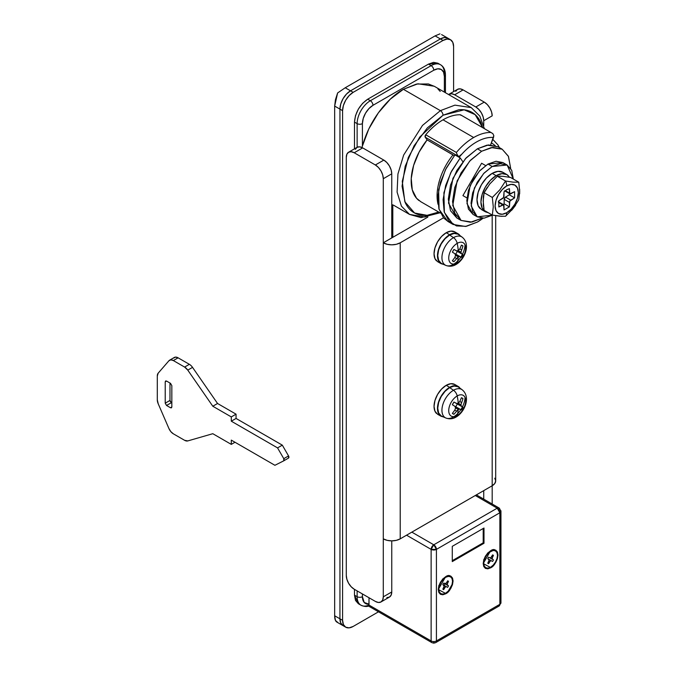 <?xml version="1.0" encoding="UTF-8"?>
<svg xmlns="http://www.w3.org/2000/svg" width="677" height="677" viewBox="0 0 677 677"><rect width="100%" height="100%" fill="white"/><g stroke="black" fill="none" stroke-linecap="round" stroke-linejoin="round"><path stroke-width="1.02" d="M461.883 154.102L458.667 156.734M445.119 583.752A1.87 1.083 120 0 0 445.364 584.031L447.48 585.258A1.87 1.083 -60 0 1 447.48 583.134L448.487 581.348L447.632 580.849L446.583 582.618L447.48 583.134L446.583 582.618A1.87 1.083 -60 0 1 445.669 583.574A1.87 1.083 -60 0 1 444.747 583.676A1.87 1.083 120 0 0 445.669 583.574A1.87 1.083 120 0 0 446.583 582.618L447.632 580.849A4.857 2.81 -60 0 1 448.487 581.348L447.108 584.412L448.487 585.876A4.857 2.81 -60 0 1 447.632 587.365L446.583 586.807A1.87 1.083 120 0 0 445.669 586.908A1.87 1.083 120 0 0 444.747 587.873L443.706 589.633A4.857 2.81 -60 0 1 442.851 589.134L444.222 586.079L442.851 584.606A4.857 2.81 -60 0 1 443.706 583.117L444.747 583.676L443.706 583.117M442.919 578.894L445.669 577.303A9.715 5.611 -60 0 1 452.541 581.272A9.715 5.611 -60 0 1 445.669 593.17A9.715 5.611 -60 0 1 438.798 589.21A9.715 5.611 -60 0 1 445.669 577.303L442.919 578.894M445.398 593.323L438.264 589.515L445.669 576.694L448.504 575.712L450.899 576.178L452.507 578.023L453.074 580.968L452.507 584.564L450.899 588.262L448.504 591.503L445.669 593.788L442.834 594.77L440.439 594.304L438.831 592.46L438.264 589.515L438.831 585.918L440.439 582.22L442.834 578.979L445.669 576.694C449.164 574.189 451.635 575.611 453.074 580.968C451.635 587.974 449.164 592.248 445.669 593.788L445.398 593.323M490.055 557.814A1.87 1.083 120 0 0 490.3 558.093L492.416 559.312A1.87 1.083 -60 0 1 492.416 557.196L491.519 556.68A1.87 1.083 -60 0 1 490.605 557.636A1.87 1.083 -60 0 1 489.683 557.738A1.87 1.083 120 0 0 490.605 557.636A1.87 1.083 120 0 0 491.519 556.672L492.56 554.912A4.857 2.81 -60 0 1 493.423 555.402L492.044 558.474L493.423 559.938A4.857 2.81 -60 0 1 492.56 561.428L491.519 560.861A1.87 1.083 120 0 0 490.605 560.971A1.87 1.083 120 0 0 489.691 561.918L488.642 563.687A4.857 2.81 -60 0 1 487.778 563.196L489.158 560.133L487.778 558.66A4.857 2.81 -60 0 1 488.642 557.171L489.683 557.738L488.642 557.171M368.508 606.042L431.909 642.651L433.779 643.15L435.641 642.651A3.74 2.158 -120 0 0 436.42 640.941A3.74 2.158 180 0 1 433.779 641.568A3.74 2.158 0 0 0 436.42 640.941L436.42 549.377A3.74 2.158 180 0 1 431.131 549.377A3.74 2.158 -60 0 1 433.779 544.799L411.836 532.139L433.779 544.799L431.131 549.377L406.555 535.185L431.131 549.377L431.131 640.941A3.74 2.158 120 0 0 431.901 642.651A3.74 2.158 -60 0 1 431.131 640.941L368.923 605.018L369.016 597.749L369.016 604.189A14.953 8.632 -60 0 1 362.415 596.682L362.415 593.941L362.415 596.682L364.218 602.462L369.016 604.189L368.923 605.018L431.131 640.941A3.74 2.158 0 0 0 433.779 641.568L433.779 643.15L433.779 641.568A3.74 2.158 180 0 1 431.131 640.941L431.131 549.377L436.42 549.377L499.854 512.751L500.946 511.228L500.946 602.792L499.076 606.025A3.74 2.158 -120 0 0 499.854 604.316L499.854 512.751L436.42 549.377L436.42 640.941L499.854 604.316A3.74 2.158 0 0 0 500.946 602.792A3.74 2.158 180 0 1 499.854 604.316A3.74 2.158 60 0 1 499.084 606.025A3.74 2.158 60 0 1 497.798 606.101M438.061 204.361A45.037 26.005 -60 0 1 453.006 154.838A45.037 26.005 120 0 0 437.08 195.535M434.558 86.436L428.38 83.956L416.482 84.058L403.382 89.296L440.38 110.656L403.382 89.296C392.381 95.127 371.216 114.531 362.415 146.037L362.415 123.629A3.74 2.158 180 0 1 357.126 123.629L354.486 122.105L357.126 123.629L357.126 147.307L357.126 123.629A18.685 10.79 -60 0 1 370.344 100.738L367.696 99.214L370.344 100.738L431.131 65.644A18.685 10.79 -60 0 1 440.473 64.713A18.685 10.79 -60 0 1 444.349 73.268A3.74 2.158 180 0 1 445.441 74.8A3.74 2.158 180 0 1 444.349 76.323L444.349 92.089L444.349 76.323L443.545 72.117L441.252 69.477L437.824 68.809L433.779 70.222L372.985 105.316L368.94 108.582L365.512 113.211L363.219 118.492L362.415 123.629L362.415 146.037L368.796 128.935L378.384 112.822L390.274 99.189L403.382 89.296L417.921 83.779L434.219 86.241L471.217 107.601L454.919 105.147L440.38 110.656A3.74 2.158 60 0 1 443.029 115.234L464.16 109.818L475.161 114.641L482.625 127.564L480.873 122.588C478.8 117.993 475.838 114.582 471.996 112.365C468.154 110.148 463.72 109.285 458.701 109.784L443.029 115.234L427.348 127.885L414.062 145.817L405.176 166.288L402.062 186.192L405.176 202.499C407.258 207.094 410.22 210.496 414.062 212.713C417.895 214.931 422.33 215.794 427.348 215.294L438.73 212.07L427.052 215.328L414.595 213.018L404.838 201.721L402.265 181.36L408.316 157.462L419.765 137.033L443.029 115.234A3.74 2.158 -120 0 0 440.38 110.656L454.919 105.147L471.217 107.601L479.807 116.072L484.36 128.562M487.855 552.948L490.605 551.366A9.715 5.611 -60 0 1 497.477 555.335A9.715 5.611 -60 0 1 490.605 567.233A9.715 5.611 -60 0 1 483.733 563.264A9.715 5.611 -60 0 1 490.605 551.366L487.855 552.948M490.334 567.377L483.2 563.569L490.605 550.756L493.431 549.766L495.835 550.232L497.443 552.077L498.001 555.022L497.443 558.618L495.835 562.316L493.431 565.557L490.605 567.842L487.77 568.832L485.367 568.358L483.767 566.514L483.2 563.569L483.767 559.972L485.367 556.274L487.77 553.041L490.605 550.756C494.1 548.243 496.571 549.673 498.001 555.022C496.571 562.037 494.1 566.311 490.605 567.842L490.334 567.377M454.284 155.685L427.102 139.885A45.037 26.005 120 0 0 419.063 200.595M420.789 201.712L416.541 198.259L412.259 189.822L411.244 178.483L413.605 165.459L419.08 152.122L427.102 139.885L425.19 137.169L458.151 156.201L459.15 157.326A48.592 28.053 -60 0 1 493.508 137.49L490.656 144.844L493.821 135.637L492.864 133.665L490.986 132.48A52.332 30.211 120 0 0 473.688 137.516A52.332 30.211 -60 0 1 490.986 132.48L460.648 114.87A1.87 1.075 120 0 0 460.326 114.785A52.332 30.211 120 0 0 443.029 119.812L473.688 137.516A52.332 30.211 120 0 0 456.383 152.46L457.017 154.348L456.383 152.46A52.332 30.211 -60 0 1 473.688 137.516L443.029 119.812A52.332 30.211 120 0 0 425.723 134.765L456.383 152.46L425.723 134.765A52.332 30.211 -60 0 1 443.029 119.812A52.332 30.211 -60 0 1 460.326 114.785L460.978 115.335M495.2 145.555L491.434 142.83M483.996 528.018L483.996 543.276L452.278 561.588L452.278 546.331L483.996 528.018L452.278 546.331L452.278 561.588L483.996 543.276L483.2 542.819L452.278 560.674L483.2 542.819L483.996 543.276L483.996 528.018M453.006 154.838L427.102 139.885L425.19 137.169L425.723 134.765A1.87 1.083 120 0 0 425.19 137.169L458.143 156.192M392.804 204.733L392.804 237.314L392.804 204.733M337.62 92.952L345.236 87.765L435.099 35.881L439.982 33.85L435.099 35.881L345.236 87.765L350.517 90.82L440.38 38.936L435.099 35.881L440.38 38.936L350.517 90.82L346.472 94.086L343.044 98.707L340.751 103.996L339.947 109.132L339.947 618.812L334.658 615.757L334.658 106.077L339.947 109.132L339.947 618.812L340.751 623.018L343.044 625.658A14.953 8.632 -60 0 1 339.947 618.812L334.658 615.757L334.658 106.077L335.445 99.688L337.62 92.952L334.658 106.077L339.947 109.132A14.953 8.632 -60 0 1 350.517 90.82L345.236 87.765L337.62 92.952M450.501 39.723L447.861 38.191L444.425 37.531L440.38 38.936A14.953 8.632 -60 0 1 447.861 38.191A14.953 8.632 120 0 0 440.38 38.936L443.029 40.459A14.953 8.632 -60 0 1 450.501 39.723A14.953 8.632 -60 0 1 453.598 46.569L453.598 91.607L453.598 46.569L452.795 42.355L450.501 39.723L447.074 39.054L443.029 40.459L353.166 92.343L350.517 90.82A14.953 8.632 120 0 0 339.947 109.132L342.587 110.656A14.953 8.632 -60 0 1 353.166 92.343L350.517 90.82L440.38 38.936L443.029 40.459L353.166 92.343L349.112 95.609L345.685 100.238L343.391 105.519L342.587 110.656L342.587 620.335L339.947 618.812L339.947 109.132L342.587 110.656L342.587 620.335L339.947 618.812A14.953 8.632 120 0 0 343.044 625.658L340.751 623.018L339.947 618.812L339.947 109.132L340.751 103.996L343.044 98.707L346.472 94.086L350.517 90.82L440.38 38.936L444.425 37.531L447.861 38.191L441.59 34.578M337.62 622.324L335.445 620.411L334.658 615.757C334.692 619.125 335.42 621.224 336.841 622.07M354.486 595.159L357.126 596.682L357.126 590.886L357.126 596.682L354.486 595.159L355.493 600.414L358.353 603.715L354.486 595.159L354.486 589.362L354.486 595.159M431.131 65.644L428.49 64.112L431.131 65.644L370.344 100.738A18.685 10.79 120 0 0 357.126 123.629A3.74 2.158 0 0 0 362.415 123.629A14.953 8.632 -60 0 1 372.985 105.316A3.74 2.158 -120 0 0 370.344 100.738A3.74 2.158 60 0 1 372.985 105.316L433.779 70.222A3.74 2.158 -120 0 0 431.131 65.644A3.74 2.158 60 0 1 433.779 70.222A14.953 8.632 -60 0 1 444.349 76.323A3.74 2.158 0 0 0 445.441 74.8C445.297 69.917 443.638 66.549 440.473 64.713A18.685 10.79 120 0 0 431.131 65.644M437.96 89L440.228 91.437M362.407 146.054L361.992 147.527M438.924 212.18L424.944 217.021L409.543 214.423L401.427 206.146L397.094 192.099L397.932 173.981L403.661 155.05L422.482 125.431L440.38 110.656L422.482 125.431L403.661 155.05L397.932 173.981L397.094 192.099L401.427 206.146L409.543 214.423L421.035 217.622L439.991 212.798M476.363 494.879L499.076 507.995L497.206 508.182L475.271 495.513L497.206 508.182L433.779 544.799L497.206 508.182A3.74 2.158 -60 0 1 499.076 507.995A3.74 2.158 -60 0 1 499.854 509.705A3.74 2.158 180 0 1 500.946 511.228A3.74 2.158 180 0 1 499.854 512.751A3.74 2.158 -120 0 0 497.206 508.182L499.854 512.751L499.854 604.316L436.42 640.941A3.74 2.158 60 0 1 435.624 642.659A3.74 2.158 60 0 1 434.363 642.727M483.2 528.475L483.2 542.819L483.2 528.475M457.017 154.348L459.15 157.326C464.464 150.717 470.193 145.64 476.329 142.094C482.464 138.548 488.193 137.016 493.508 137.49L493.821 135.637L492.864 133.665M490.605 551.366L487.973 553.49L485.739 556.494L484.25 559.93L483.733 563.264L484.25 565.997L485.739 567.715L487.973 568.147L490.605 567.233L493.228 565.109L495.462 562.105L496.952 558.669L497.477 555.335L496.952 552.593L495.462 550.883L493.228 550.452L487.432 553.194M436.42 549.377L433.779 544.799A3.74 2.158 60 0 1 436.42 549.377M368.415 605.915L368.923 605.018L368.542 606.042L367.983 605.433A18.685 10.79 -60 0 1 361.069 605.28A18.685 10.79 -60 0 1 357.126 596.682A18.685 10.79 120 0 0 360.968 605.221M432.738 642.82A3.74 2.158 -60 0 1 431.901 642.642M362.415 596.682A3.74 2.158 180 0 1 357.126 596.682A3.74 2.158 0 0 0 362.415 596.682M487.778 558.66L488.786 559.287A1.87 1.083 -60 0 1 488.786 561.411L487.778 563.196L488.642 563.687L489.691 561.918L488.794 561.402L489.691 561.918A1.87 1.083 -60 0 1 490.605 560.971A1.87 1.083 -60 0 1 491.519 560.861L489.412 559.642A1.87 1.083 120 0 0 489.048 559.566M491.519 560.861L489.412 559.642L491.519 560.861M492.416 557.196L493.423 555.402L492.56 554.912L491.519 556.672L492.416 557.196M444.061 585.427L445.026 583.752M445.669 593.17L448.301 591.055L452.016 584.615L452.541 581.272L452.016 578.539L450.527 576.821L448.301 576.389L445.669 577.303L443.037 579.427L440.812 582.432L439.322 585.867L438.798 589.21L439.322 591.943L440.812 593.653L443.037 594.084L445.669 593.17M448.487 585.876L445.364 584.031L448.487 585.876M442.851 584.606L443.858 585.233A1.87 1.083 -60 0 1 443.85 587.357L442.851 589.134L443.706 589.633L444.747 587.873L443.85 587.348L444.747 587.873A1.87 1.083 -60 0 1 445.669 586.908A1.87 1.083 -60 0 1 446.583 586.807L444.467 585.588A1.87 1.083 120 0 0 444.112 585.512M445.001 583.193L446.38 584.657M445.517 586.147L443.553 585.69M433.703 544.85L433.111 545.18L433.703 544.85M506.726 189.704L509.409 188.663L506.726 189.704L504.043 191.76L503.586 197.506L498.839 200.773L498.839 206.967L503.586 204.75L504.043 209.963L509.409 206.866L509.857 201.128L514.605 197.862L510.771 200.155L505.482 197.109L510.771 200.155A1.87 1.083 -60 0 0 509.476 202.406L504.187 199.351L509.476 202.406L509.409 206.866L504.043 209.963L503.976 205.58A1.87 1.083 -60 0 0 503.586 204.75A1.87 1.083 -60 0 0 502.672 204.826L498.517 202.431L502.672 204.826L498.839 206.967L498.839 200.773L502.672 198.479A1.87 1.083 -60 0 0 503.976 196.228L504.043 191.76L506.726 189.704M504.28 173.312A21.495 12.406 120 0 0 492.187 173.371L496.148 175.665A21.495 12.406 -60 0 1 508.241 175.605M510.517 177.45L518.76 182.198L513.107 182.155L505.55 181.013L497.333 176.274L505.55 181.013A9.554 5.518 60 0 1 506.726 185.921A16.4 9.47 -60 0 1 518.32 192.623A16.4 9.47 -60 0 1 506.726 212.705A9.554 5.518 60 0 1 505.541 216.259L513.09 208.592L518.76 199.817L519.708 191.549L518.76 182.198L513.107 182.155L505.55 181.013L499.888 189.772L492.331 197.456L484.114 192.717L489.776 183.958L497.333 176.274L500.878 176.164M489.776 183.958L497.333 176.274L502.986 176.316L510.543 177.459L518.76 182.198M519.665 193.681L519.665 189.281M511.685 210.285L515.569 205.317M487.33 187.174L484.114 192.717L483.344 196.618L483.344 205.52L484.114 210.335L483.175 200.976L484.114 192.717L492.331 197.456L493.271 206.815L492.331 215.074L484.114 210.335L492.331 215.074L502.012 216.369M505.541 216.259A9.554 5.518 -120 0 0 506.726 212.705A16.4 9.47 -60 0 1 495.124 206.011A16.4 9.47 -60 0 1 506.726 185.921A9.554 5.518 -120 0 0 505.55 181.013L499.888 189.772L492.331 197.456L493.271 206.815L492.331 215.074L499.88 216.208L505.541 216.259M506.726 212.705L502.283 214.254L498.526 213.517L496.013 210.632L495.124 206.011L496.013 200.375L498.526 194.578L502.283 189.509L506.726 185.921L511.16 184.381L514.926 185.109L517.44 188.003L518.32 192.623L517.44 198.251L514.926 204.048L511.16 209.125L506.726 212.705M509.324 194.815L505.482 197.109L509.324 194.815L514.605 197.862L514.605 191.667L509.857 193.884L509.409 188.663L509.476 193.055L505.313 190.652L509.476 193.055A1.87 1.083 -60 0 0 509.857 193.884A1.87 1.083 -60 0 0 510.771 193.808L514.605 191.667L514.605 197.862L509.324 194.815L509.553 193.707M509.586 177.247L506.895 174.598L501.97 173.642L496.148 175.665L490.334 180.361L485.409 187.004L482.109 194.604L480.958 201.983L482.109 208.034L485.409 211.825L488.354 212.781M484.063 210.826A21.495 12.406 -60 0 1 482.532 193.284A21.495 12.406 -60 0 1 496.148 175.665L492.187 173.371A21.495 12.406 120 0 0 478.571 190.99A21.495 12.406 120 0 0 480.095 208.533M485.409 211.825L481.44 209.54L478.148 205.749L476.989 199.698L478.148 192.31L481.44 184.719L486.374 178.068L492.187 173.371L498.001 171.349L502.935 172.313L506.895 174.598M504.12 203.819L504.187 199.351L505.482 197.109A1.87 1.083 120 0 0 504.187 199.351L504.12 203.819L509.409 206.866L504.12 203.819L503.282 204.572M509.857 193.884L504.577 190.829L505.482 190.753M443.494 217.816L400.209 242.806L400.209 538.85L492.187 485.747L492.187 215.337L492.187 485.747L400.209 538.85L396.324 540.348L391.755 540.872L387.176 540.348L383.292 538.85L383.292 178.72L382.691 174.861L380.973 170.9L378.401 167.431L375.363 164.985L354.215 152.774L351.185 151.716L348.613 152.215L346.895 154.195L346.285 157.352L346.285 575.475L346.285 157.352A11.213 6.474 60 0 1 348.613 152.215A11.213 6.474 60 0 1 354.215 152.774L375.363 164.985L383.825 160.102L386.855 162.548L389.427 166.017L391.145 169.978L391.755 173.828L391.755 237.923L427.813 217.105L383.292 242.806L383.292 538.85A11.958 6.905 0 0 0 400.209 538.85L400.209 242.806A11.958 6.905 180 0 1 383.292 242.806L391.755 237.923L391.755 173.828A11.213 6.474 -120 0 0 383.825 160.102L362.677 147.891L383.825 160.102L375.363 164.985A11.213 6.474 60 0 1 383.292 178.72L391.755 173.828L383.292 178.72L383.292 242.806L387.176 244.304L391.755 244.829L396.324 244.304L400.209 242.806L443.494 217.816M494.777 478.216L495.691 480.865L494.777 483.505L492.187 485.747A11.958 6.905 0 0 0 495.691 480.865L495.691 215.709M355.349 149.312L357.067 147.332L359.639 146.833L362.677 147.891L354.215 152.774L362.677 147.891A11.213 6.474 -120 0 0 357.067 147.332L348.613 152.215M380.973 601.971L382.691 599.991L383.292 596.835A11.213 6.474 60 0 1 380.973 601.971A11.213 6.474 60 0 1 375.363 601.413L354.215 589.21A11.213 6.474 60 0 1 346.285 575.475L346.895 579.326L348.613 583.286L351.185 586.756L354.215 589.21L375.363 601.413L378.401 602.471L380.973 601.971L389.427 597.089A11.213 6.474 -120 0 0 391.755 591.952L391.755 540.872L391.755 591.952L391.145 595.108L389.427 597.089L386.855 597.588M383.292 596.835L383.292 538.85L383.292 596.835L391.755 591.952L383.292 596.835M463.11 89.906L484.258 102.109L487.296 104.563L489.869 108.032L491.587 111.993L492.187 115.843L483.733 120.726L483.124 116.876L481.406 112.915L478.834 109.446L475.804 106.991L454.656 94.788L451.618 93.731L448.597 94.543A11.213 6.474 60 0 1 449.046 94.23A11.213 6.474 60 0 1 454.656 94.788L475.804 106.991L484.258 102.109L463.11 89.906L454.656 94.788L463.11 89.906A11.213 6.474 -120 0 0 457.508 89.347L460.081 88.848L463.11 89.906M492.187 485.747L492.187 504.018L492.187 485.747M455.79 91.327L457.508 89.347L449.046 94.23M483.733 125.592L483.733 120.726L483.733 125.592M483.733 499.127L483.733 490.63L483.733 499.127M492.187 115.843A11.213 6.474 -120 0 0 484.258 102.109L475.804 106.991A11.213 6.474 60 0 1 483.733 120.726L492.187 115.843M448.106 221.582L443.528 217.867L438.908 208.761L437.816 196.525L440.355 182.468L446.27 168.082L454.919 154.889L445.364 169.842L438.628 189.704L439.077 209.362L447.802 221.404L453.091 224.459L444.366 212.409L443.909 192.75L450.645 172.897L460.208 157.936L454.919 154.889L460.208 157.936L462.848 161.701L460.208 157.936L451.551 171.137L445.644 185.523L443.096 199.58L444.197 211.808L448.817 220.914L456.467 225.932L466.343 226.321L477.387 222.056L465.488 226.465L453.091 224.459M483.107 218.214L477.387 222.056A48.592 28.053 -60 0 0 483.082 218.214M283.815 460.783L288.504 458.075A1.87 1.083 -120 0 0 288.537 458.058A1.87 1.083 -120 0 0 288.546 455.926L282.309 445.144L236.061 418.445L236.061 414.172L217.554 403.492L192.539 367.374A7.472 4.316 -120 0 0 189.365 364.319L184.609 367.069A7.472 4.316 60 0 1 187.774 370.116L192.539 367.374L187.774 370.116L212.798 406.234L231.297 416.914L231.297 421.187L277.553 447.895L283.79 458.676A1.87 1.083 60 0 1 283.781 460.809A1.87 1.083 60 0 1 283.748 460.825L274.913 465.294L231.297 440.109L231.297 444.383L212.798 433.703L187.774 440.922A7.472 4.316 60 0 1 184.609 440.312L173.337 433.813A7.472 4.316 60 0 1 168.937 428.558L158.223 403.814A7.472 4.316 60 0 1 157.292 399.811L157.292 376.04A7.472 4.316 60 0 1 158.181 373.162L168.895 360.79A7.472 4.316 60 0 1 169.614 360.181A7.472 4.316 60 0 1 173.337 360.562L184.609 367.069L189.365 364.319L178.093 357.82L173.337 360.562L178.093 357.82A7.472 4.316 -120 0 0 174.37 357.439L169.605 360.189M235.004 442.25L231.297 444.383L235.004 442.25M173.659 358.048L175.571 357.101L178.093 357.82L189.365 364.319A7.472 4.316 60 0 1 192.539 367.374L217.554 403.492L212.798 406.234L217.554 403.492L236.061 414.172L231.297 416.914L236.061 414.172L236.061 418.445L231.297 421.187L236.061 418.445L282.309 445.144L277.553 447.895L282.309 445.144L288.546 455.926L283.79 458.676L288.546 455.926L288.504 458.075M187.774 370.116L212.798 406.234L231.297 416.914L231.297 421.187L277.553 447.895L283.79 458.676L283.748 460.825L274.913 465.294L231.297 440.109L231.297 444.383L212.798 433.703L187.774 440.922L184.609 440.312L173.337 433.813L170.841 431.647L168.937 428.558L158.223 403.814L157.292 399.811L157.292 376.04L158.181 373.162L168.895 360.79L170.807 359.842L173.337 360.562L184.609 367.069L187.774 370.116M171.298 402.722L169.978 400.437L169.978 383.038L169.978 400.437L165.222 403.179L166.542 405.472L170.511 407.757L171.442 407.85L171.831 406.995L171.831 385.636L170.511 383.343L166.542 381.058L165.611 380.965L165.222 381.82L165.222 403.179L165.222 381.82L166.542 381.058L165.222 381.82L165.611 380.965L166.542 381.058L170.511 383.343L171.831 385.636L171.831 406.995L171.442 407.85L170.511 407.757L171.831 406.995L170.511 407.757L166.542 405.472L171.306 402.722L171.831 403.027L171.306 402.722L166.542 405.472L165.222 403.179L169.978 400.437L170.367 401.74M353.166 626.445A14.953 8.632 -60 0 1 345.685 627.181A14.953 8.632 -60 0 1 342.587 620.335L343.391 624.541L345.685 627.181L349.112 627.85L353.166 626.445L378.494 611.813L353.166 626.445M437.833 63.189L433.542 62.36L428.49 64.112L367.696 99.214L362.644 103.293L358.353 109.073L355.493 115.682L354.486 122.105L354.486 148.83L354.486 122.105C355.323 112.416 359.732 104.783 367.696 99.214L428.49 64.112L437.833 63.189L440.473 64.713M459.488 235.376A16.823 9.715 120 0 0 449.638 235.029L453.497 237.644A16.341 9.436 -60 0 1 463.068 237.991A16.341 9.436 120 0 0 453.497 237.644A5.983 3.453 60 0 1 457.203 243.348A11.983 6.914 -60 0 1 465.674 248.239A11.983 6.914 -60 0 1 457.203 262.913A5.983 3.453 60 0 1 456.112 264.436A5.983 3.453 60 0 1 453.497 264.335A16.341 9.436 -60 0 1 444.721 264.732A16.341 9.436 -60 0 1 442.995 251.472A16.341 9.436 -60 0 1 453.497 237.644A16.341 9.436 120 0 0 442.995 251.472A16.341 9.436 120 0 0 444.721 264.732M453.988 264.038A16.341 9.436 120 0 0 465.04 244.888M454.834 253.655L452.388 252.166L453.962 249.441L462.983 254.654L457.356 251.404L455.782 254.12L457.356 251.404L462.983 254.654L461.418 257.37L453.717 253.012L461.418 257.37L454.834 253.655L459.801 256.524L458.244 256.845A44.86 25.895 60 0 1 457.203 262.913A11.983 6.914 120 0 0 465.674 248.239A11.983 6.914 120 0 0 457.203 243.348A44.86 25.895 60 0 1 458.244 250.617L459.801 248.899L461.418 245.142A9.156 5.289 -60 0 1 462.983 246.047L460.935 252.174L461.443 253.68L462.983 254.654A9.156 5.289 -60 0 1 461.418 257.37L459.801 256.524L458.236 256.845L453.962 261.677A9.156 5.289 -60 0 1 452.388 260.772L454.834 257.497L455.545 255.288L454.834 253.655L452.388 252.166A9.156 5.289 -60 0 1 453.962 249.441L456.476 250.812L458.244 250.617A44.86 25.895 -120 0 0 457.203 243.348A11.983 6.914 120 0 0 448.733 258.022A11.983 6.914 120 0 0 457.203 262.913A44.86 25.895 -120 0 0 458.244 256.845L453.962 261.677L452.388 260.772L454.834 257.497L456.476 258.445L454.834 257.497M455.875 232.685A17.196 9.927 120 0 0 446.194 232.736L449.638 234.716A17.196 9.927 -60 0 1 459.311 234.674M439.957 262.845A17.196 9.927 -60 0 1 438.738 248.814A17.196 9.927 -60 0 1 449.638 234.716L446.194 232.736A17.196 9.927 120 0 0 435.303 246.834A17.196 9.927 120 0 0 436.521 260.865M458.227 233.87L454.792 231.881L450.848 231.119L446.194 232.736L441.548 236.493L437.604 241.807L434.964 247.884L434.042 253.79L434.964 258.631L437.604 261.669L441.04 263.649L438.4 260.62L437.477 255.779L438.4 249.872L441.04 243.796L444.984 238.473L449.638 234.716L454.284 233.1L458.227 233.87L460.225 235.74M441.759 263.598L445.847 265.409C449.452 266.73 452.879 266.408 456.12 264.436A5.983 3.453 -120 0 0 457.203 262.913A11.983 6.914 -60 0 1 448.733 258.022A11.983 6.914 -60 0 1 457.203 243.348A5.983 3.453 -120 0 0 453.497 237.644L449.638 235.029A16.823 9.715 120 0 0 438.831 249.254A16.823 9.715 120 0 0 440.6 262.913M443.655 264.436L441.04 263.649M458.041 234.191L454.182 233.447L449.638 235.029L445.085 238.702L441.226 243.906L438.645 249.847L437.74 255.627L438.645 260.357L441.226 263.328M459.801 248.899L461.443 249.847L459.801 248.899L461.418 245.142L462.983 246.047L461.418 245.142L462.983 246.047L460.935 252.174L461.443 253.68L456.476 250.812M458.236 250.617L460.935 252.174L458.236 250.617M452.388 260.772L453.962 261.677L452.388 260.772M455.545 255.288L458.236 256.845L455.545 255.288M457.356 251.404L455.359 250.168L457.356 251.404M462.924 195.611L466.944 197.929L462.924 195.611L466.944 197.929L462.924 195.611L481.618 163.242L485.629 165.56L481.618 163.242L462.924 195.611M502.909 162.582L496.046 161.253L487.956 164.062L492.187 166.508L483.505 173.676L474.382 188.028L471.2 205.994L477.234 216.818L492.551 215.125L484.097 218.155L477.234 216.818L472.656 211.546L471.04 203.134L472.656 192.86L477.234 182.291L484.097 173.041L492.187 166.508L507.141 165.027L513.327 179.058L511.719 170.299L507.141 165.027L502.909 162.582L487.956 164.062L492.187 166.508L500.278 163.699L507.141 165.027M487.956 164.062L479.274 171.23L470.151 185.591L466.969 203.549L473.003 214.381L468.425 209.1L466.817 200.688L468.425 190.415L473.003 179.854L479.866 170.596L487.956 164.062M497.942 146.774L487.076 145.132L477.387 148.805L481.618 151.25L491.307 147.569L502.173 149.211L508.359 156.209L510.686 168.412L508.478 156.463L502.173 149.211L492.738 147.383L481.618 151.25L477.387 148.805L465.446 158.655L452.905 178.398L448.529 203.1L456.831 217.986L450.527 210.733L448.309 199.165L450.527 185.041L456.831 170.511L466.258 157.783L477.387 148.805L488.515 144.937L497.942 146.774L502.173 149.211M481.939 218.197L471.92 222.064L461.054 220.431L452.752 205.537L457.136 180.844L469.677 161.101L481.618 151.25L470.49 160.229L461.054 172.948L454.758 187.478L452.541 201.602L454.758 213.179L461.054 220.431L470.49 222.259L481.939 218.197M459.488 387.98A16.823 9.715 120 0 0 449.638 387.625L453.497 390.248A16.341 9.436 -60 0 1 463.068 390.587A16.341 9.436 120 0 0 453.497 390.248A5.983 3.453 60 0 1 457.203 395.943A11.983 6.914 -60 0 1 465.674 400.835A11.983 6.914 -60 0 1 457.203 415.509A5.983 3.453 60 0 1 456.112 417.04A5.983 3.453 60 0 1 453.497 416.93A16.341 9.436 -60 0 1 444.721 417.337A16.341 9.436 -60 0 1 442.995 404.067A16.341 9.436 -60 0 1 453.497 390.248A16.341 9.436 120 0 0 442.995 404.067A16.341 9.436 120 0 0 444.721 417.337M453.988 416.634A16.341 9.436 120 0 0 465.04 397.492M454.834 406.259L452.388 404.761L453.962 402.045L462.983 407.249L457.356 404L455.782 406.725L457.356 404L462.983 407.249L461.418 409.974L453.717 405.608L461.418 409.974L454.834 406.259L459.801 409.12L458.244 409.441A44.86 25.895 60 0 1 457.203 415.509A11.983 6.914 120 0 0 465.674 400.835A11.983 6.914 120 0 0 457.203 395.943A44.86 25.895 60 0 1 458.244 403.213L459.801 401.503L461.418 397.737A9.156 5.289 -60 0 1 462.983 398.651L460.935 404.77L461.443 406.276L462.983 407.249A9.156 5.289 -60 0 1 461.418 409.974L459.801 409.12L458.236 409.441L453.962 414.273A9.156 5.289 -60 0 1 452.388 413.368L454.834 410.093L455.545 407.884L454.834 406.259L452.388 404.761A9.156 5.289 -60 0 1 453.962 402.045L456.476 403.416L458.244 403.213A44.86 25.895 -120 0 0 457.203 395.943A11.983 6.914 120 0 0 448.733 410.617A11.983 6.914 120 0 0 457.203 415.509A44.86 25.895 -120 0 0 458.244 409.441L453.962 414.273L452.388 413.368L454.834 410.093L456.476 411.041L454.834 410.093M455.875 385.289A17.196 9.927 120 0 0 446.194 385.331L449.638 387.32A17.196 9.927 -60 0 1 459.311 387.269M439.957 415.45A17.196 9.927 -60 0 1 438.738 401.41A17.196 9.927 -60 0 1 449.638 387.32L446.194 385.331A17.196 9.927 120 0 0 435.303 399.43A17.196 9.927 120 0 0 436.521 413.461M458.227 386.465L454.792 384.485L450.848 383.715L446.194 385.331L441.548 389.089L437.604 394.412L434.964 400.488L434.042 406.395L434.964 411.235L437.604 414.265L441.04 416.245L438.4 413.215L437.477 408.375L438.4 402.468L441.04 396.392L444.984 391.078L449.638 387.32L454.284 385.704L458.227 386.465L460.225 388.344M441.759 416.194L445.847 418.005C449.452 419.334 452.879 419.004 456.12 417.032A5.983 3.453 -120 0 0 457.203 415.509A11.983 6.914 -60 0 1 448.733 410.617A11.983 6.914 -60 0 1 457.203 395.943A5.983 3.453 -120 0 0 453.497 390.248L449.638 387.625A16.823 9.715 120 0 0 438.831 401.859A16.823 9.715 120 0 0 440.6 415.509M443.655 417.04L441.04 416.245M458.041 386.787L454.182 386.042L449.638 387.625L445.085 391.298L441.226 396.502L438.645 402.443L437.74 408.223L438.645 412.962L441.226 415.923M459.801 401.503L461.443 402.451L459.801 401.503L461.418 397.737L462.983 398.651L461.418 397.737L462.983 398.651L460.935 404.77L461.443 406.276L456.476 403.416M458.236 403.213L460.935 404.77L458.236 403.213M452.388 413.368L453.962 414.273L452.388 413.368M455.545 407.884L458.236 409.441L455.545 407.884M457.356 404L455.359 402.773L457.356 404M420.502 201.551L440.456 213.069M345.685 627.181L336.774 622.036M393.684 205.275L409.543 214.423M483.733 559.6L483.733 563.264M499.372 147.594L498.01 144.996L492.788 139.344M499.076 507.995L500.946 511.228M499.076 606.025L435.641 642.651M368.533 606.05C366.68 606.837 364.175 606.567 360.993 605.238L358.353 603.715M445.441 92.724L445.441 74.8M442.496 579.14L445.669 577.303M438.798 585.546L438.798 589.21M498.297 201.695L503.586 204.75M288.537 458.058L283.773 460.809M456.12 264.436C464.989 259.266 470.938 244.135 462.154 237.153L458.549 234.521M477.234 216.818L473.003 214.381M456.831 217.986L461.054 220.431M456.12 417.032C464.989 411.861 470.938 396.739 462.154 389.757L458.549 387.117"/></g></svg>
